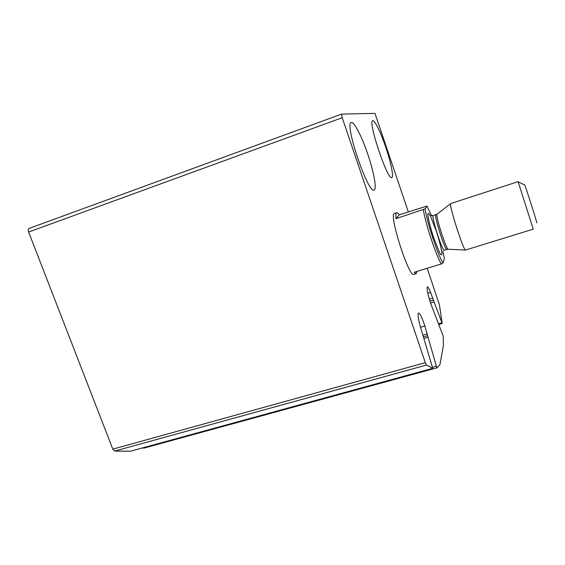 <?xml version="1.0" encoding="UTF-8"?>
<svg xmlns="http://www.w3.org/2000/svg" width="565" height="565" viewBox="0 0 565 565"><rect width="100%" height="100%" fill="white"/><g stroke="black" fill="none" stroke-linecap="round" stroke-linejoin="round"><path stroke-width="0.85" d="M429.951 301.131L433.404 300.107L442.162 323.265L439.436 304.853L427.197 268.276M408.311 211.84L374.991 113.396L341.592 114.102L342.213 117.704L425.332 362.666L426.483 365.061L432.726 368.324L420.176 326.104C418.128 318.335 417.591 313.963 418.552 313.003C420.035 313.349 422.14 317.685 424.866 326.012L436.364 366.226L437.084 367.78L439.853 364.905L443.391 345.724L443.2 336.161L431.074 304.443C427.818 294.711 426.575 288.842 427.345 286.843C427.988 286.787 429.075 288.637 430.601 292.409L433.404 300.107M341.571 114.116L29.09 228.437C28.165 228.987 28.01 230.188 28.624 232.038L112.809 449.14L114.61 451.089L130.663 451.16M142.973 447.791L143.68 448.186L437.07 367.78M413.863 274.385C409.124 278.425 388.423 213.627 394.391 213.443L394.476 213.415M367.879 154.528C373.868 172.078 376.975 189.077 374.129 189.981C368.514 195.095 344.036 123.332 351.211 122.534C353.93 121.023 361.946 136.744 367.879 154.528M385.966 147.91C390.987 162.769 393.869 176.986 391.835 177.572C387.915 181.429 367.547 121.037 372.709 120.698C374.609 119.589 380.987 132.881 385.966 147.91M431.632 215.781L426.935 206.077L425.226 208.796C426.271 220.371 439.076 258.841 443.158 262.774L444.358 258.593L442.854 251.022M426.935 206.077L399.278 214.792C398.148 213.174 397.28 212.475 396.672 212.694C395.867 213.054 395.655 215.039 396.023 218.648L425.226 208.796M443.158 262.774L441.392 263.926C436.773 257.668 425.198 222.921 423.376 209.735M441.392 263.926L414.081 272.302L416.151 273.686L416.97 271.412M536.686 222.61C538.36 226.367 524.016 181.471 524.666 184.988L518.169 181.817M448.349 249.257L465.624 250.02L533.261 229.143L518.091 181.669M465.496 250.02C463.385 250.465 448.871 205.038 450.679 203.647L450.806 203.527M399.278 214.792L396.023 218.648M28.624 232.038L342.213 117.704M112.809 449.14L425.332 362.666M114.61 451.089L426.483 365.061M130.543 451.195L432.698 368.324M420.494 327.276L424.866 326.012M422.726 335.214L427.331 333.894M423.679 336.839L427.599 335.716L423.679 336.839M424.188 338.4L427.846 337.362M432.656 367.243L436.364 366.226M427.797 293.242L430.601 292.409M429.336 299.132L432.861 298.08M430.558 302.988L433.899 302M438.708 323.703L441.759 322.82M436.272 231.007C439.33 240.436 441.569 249.306 441.971 253.643C441.872 255.535 441.081 255.239 439.612 252.746L433.574 237.427C430.339 227.455 428.072 218.267 427.832 214.283C428.051 212.715 428.92 213.302 430.438 216.035L436.272 231.007M435.912 214.742L435.883 214.756C433.532 214.644 445.241 251.305 446.957 249.426L448.229 249.25C446.18 249.525 435.333 215.562 437.027 214.199L437.183 214.079M446.922 249.44L444.337 250.246C442.55 252.138 430.848 215.512 433.27 215.597L437.027 214.199L450.679 203.647M29.09 228.437L341.592 114.102M130.614 451.181L432.726 368.324M143.68 448.186L437.084 367.78M438.984 324.423L442.134 323.519M396.672 212.694L394.391 213.443M416.073 273.707L413.778 274.413M518.098 181.662L450.778 203.534M430.509 215.618L433.27 215.597"/></g></svg>

